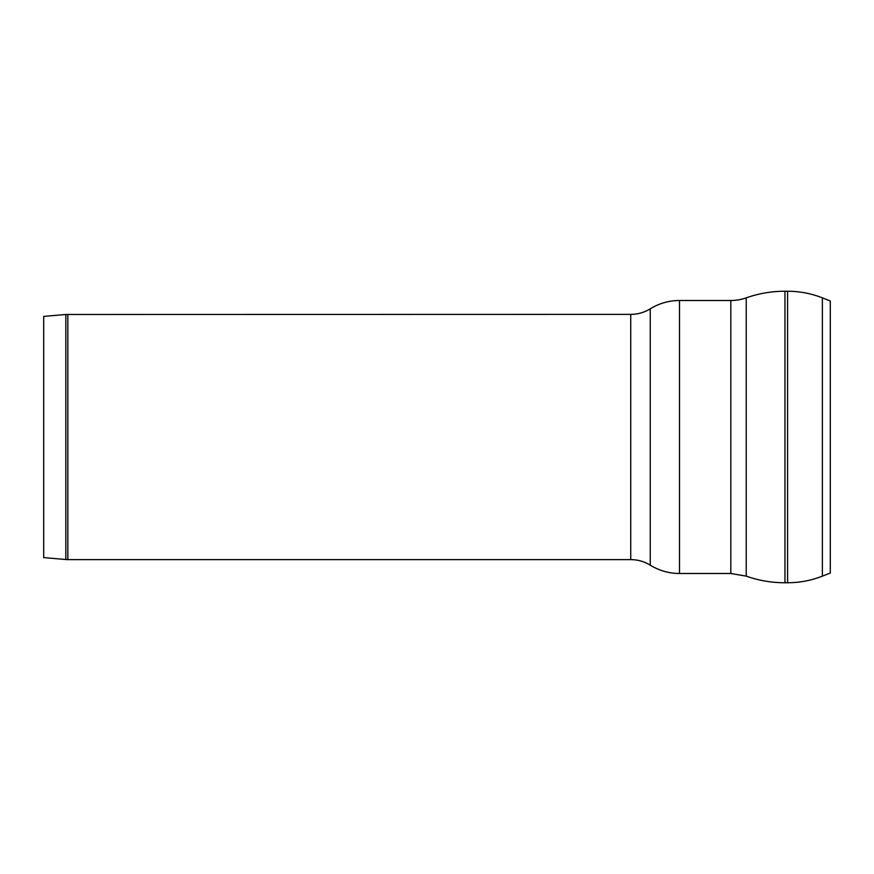 <?xml version="1.0" encoding="UTF-8"?>
<svg xmlns="http://www.w3.org/2000/svg" width="874" height="874" viewBox="0 0 874 874"><rect width="100%" height="100%" fill="white"/><g stroke="black" fill="none" stroke-linecap="round" stroke-linejoin="round"><path stroke-width="1.31" d="M67.844 314.378L67.844 559.622A23.139 23.139 0 0 1 65.834 559.524L65.834 314.476L630.744 314.378L630.744 559.622C637.769 559.655 644.258 561.501 650.245 565.172L650.245 308.828A37.014 37.014 0 0 1 630.744 314.378M65.834 314.476L43.7 316.41L43.7 557.59L65.834 559.524M650.245 308.828A55.521 55.521 0 0 1 679.491 300.503L679.491 573.497C668.971 573.442 659.225 570.667 650.245 565.172M730.817 300.503L730.817 573.497L746.232 576.141L746.232 297.859A46.267 46.267 0 0 1 730.817 300.503L679.491 300.503M746.232 297.859A115.674 115.674 0 0 1 784.961 291.25L784.961 582.75C771.676 582.761 758.763 580.554 746.232 576.141M787.583 291.25A94.851 94.851 0 0 1 822.379 297.859L822.379 576.141C811.192 580.522 799.601 582.729 787.583 582.75L787.583 291.25L784.961 291.25M822.379 576.141L830.3 573.016L830.3 300.984L822.379 297.859M67.844 559.622L630.744 559.622M730.817 573.497L679.491 573.497M787.583 582.75L784.961 582.75"/></g></svg>
